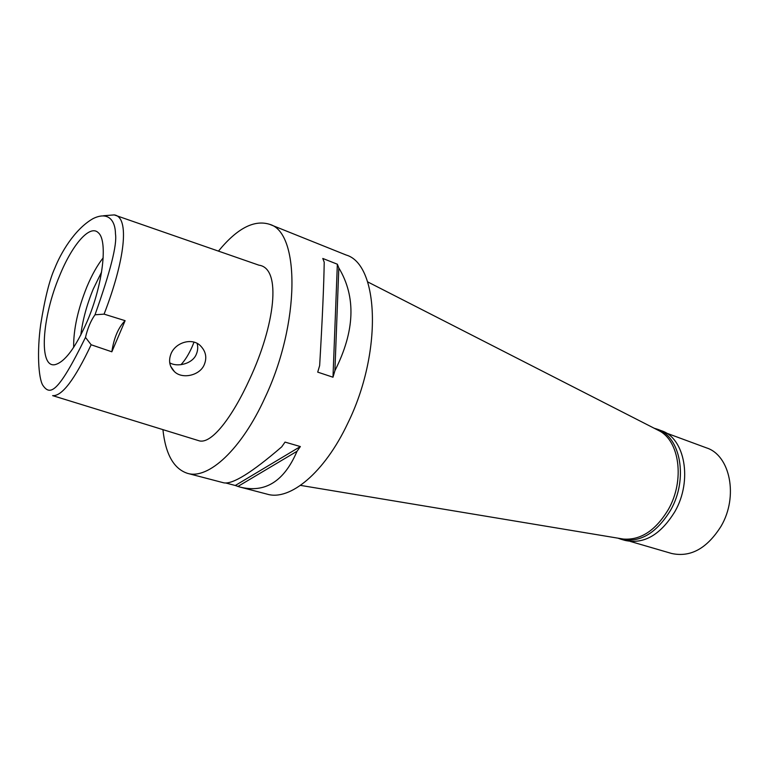 <?xml version="1.0" encoding="UTF-8"?>
<svg xmlns="http://www.w3.org/2000/svg" width="769" height="769" viewBox="0 0 769 769"><rect width="100%" height="100%" fill="white"/><g stroke="black" fill="none" stroke-linecap="round" stroke-linejoin="round"><path stroke-width="1.15" d="M54.859 268.054C60.607 253.434 74.43 229.229 93.078 218.598C109.371 210.619 115.388 221.953 115.475 233.939C117.224 244.552 110.409 271.495 95 314.79C90.809 320.692 87.637 328.238 85.484 337.408C57.348 394.737 49.831 395.583 42.699 385.096C38.46 377.858 36.874 351.702 40.709 324.374C44.91 298.209 49.629 279.435 54.859 268.054M87.253 321.221C102.854 284.876 107.996 240.889 98.451 232.872C90.088 223.846 72.171 244.638 59.578 275.802C41.978 317.251 38.412 368.159 54.993 364.66C64.865 362.112 75.612 347.636 87.253 321.221M85.484 337.408L91.146 344.762L111.841 351.798C113.908 337.899 118.339 327.517 125.116 320.673L104.084 314.137L95 314.79M103.498 215.743L114.216 214.907C130.192 216.935 124.693 260.912 104.084 314.137M91.146 344.762C74.766 379.492 61.924 396.439 52.628 395.631L198.613 440.637C211.225 445.299 232.623 416.615 249.617 379.242C274.716 325.7 282.146 268.189 258.932 265.18L114.216 214.907M171.054 353.663C168.334 360.671 169.449 366.65 174.4 371.59C182.205 379.511 200.075 375.551 204.323 364.496C207.169 357.431 205.784 351.097 200.18 345.492C191.885 337.504 175.62 342.445 171.054 353.663M125.116 320.673L111.841 351.798M218.463 251.117C237.054 228.403 254.097 219.473 269.611 224.317C299.997 232.276 300.275 323.316 264.969 397.736C241.437 449.596 208.178 479.789 187.501 473.348C173.736 468.821 165.546 454.248 162.922 429.631M240.043 487.075L267.237 494.179C289.855 501.071 324.441 472.839 347.694 423.44C382.693 352.644 379.059 264.248 346.098 255L269.611 224.317M187.501 473.348L223.702 482.807C232.43 484.633 251.761 472.656 281.714 446.856L285.039 442.098L300.371 446.568L297.036 451.268C284.097 481.461 265.026 493.381 239.803 487.017L235.295 485.489L300.371 446.568M225.894 483.028L235.295 485.489M332.987 377.214L317.712 372.129L319.654 365.554C322.365 319.27 323.884 284.809 324.21 262.171L322.788 258.461L337.351 264.209L338.812 267.91C356.22 296.853 354.913 331.112 334.909 370.687L332.987 377.214L337.351 264.209M621.583 538.771L623.198 539.04C640.644 540.415 655.726 530.504 668.453 509.309C684.996 480.356 679.527 440.714 658.937 430.669L657.476 429.919M180.926 364.717C184.964 360.45 188.674 354.509 192.077 346.896L194.009 342.195M197.172 343.464C198.094 347.107 197.825 350.674 196.355 354.153C192.836 363.631 177.62 367.592 169.699 362.795M80.793 335.092C82.658 320.048 86.82 304.678 93.289 288.961L101.604 271.986M103.181 257.836C97.346 265.199 91.924 274.86 86.907 286.808C77.842 309.311 73.42 329.507 73.651 347.405M334.909 370.687L338.812 267.91M237.881 486.469L297.036 451.268M620.871 539.204L625.159 540.444C643.999 544.471 660.59 534.83 674.932 511.529C692.831 480.433 684.814 437.926 661.35 430.707L657.159 429.15C680.584 436.359 688.543 478.962 670.626 510.145C656.265 533.523 639.683 543.212 620.871 539.204L617.94 538.165M654.188 428.237L657.159 429.15M630.378 541.453L671.635 553.478C690.581 557.592 707.076 548.48 721.13 526.15C738.625 496.37 730.069 455.21 706.461 447.866L666.137 432.995M658.937 430.669L367.611 281.858M623.198 539.04L300.496 485.383M174.4 371.59L170.631 366.275"/></g></svg>
